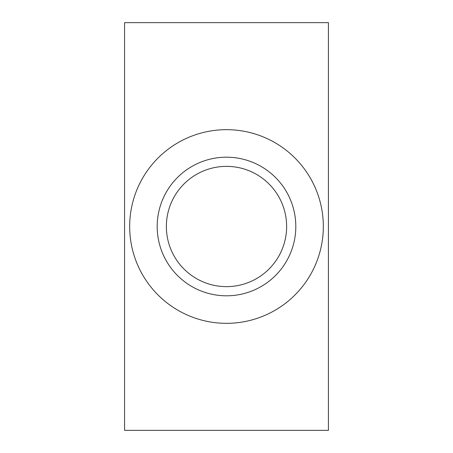 <?xml version="1.0" encoding="UTF-8"?>
<svg xmlns="http://www.w3.org/2000/svg" width="453" height="453" viewBox="0 0 453 453"><rect width="100%" height="100%" fill="white"/><g stroke="black" fill="none" stroke-linecap="round" stroke-linejoin="round"><path stroke-width="0.68" d="M226.5 323.329A96.829 96.829 0 0 1 142.644 178.086A96.829 96.829 0 0 1 310.356 178.086A96.829 96.829 0 0 1 226.5 323.329M124.575 430.35L124.575 22.65L328.425 22.65L328.425 430.35L124.575 430.35M226.5 286.636A60.136 60.136 0 0 0 278.578 196.432A60.136 60.136 0 0 0 174.422 196.432A60.136 60.136 0 0 0 226.5 286.636M226.5 157.191A69.309 69.309 0 0 1 295.809 226.5A69.309 69.309 0 0 1 226.5 295.809A69.309 69.309 0 0 1 157.191 226.5A69.309 69.309 0 0 1 226.5 157.191"/></g></svg>

